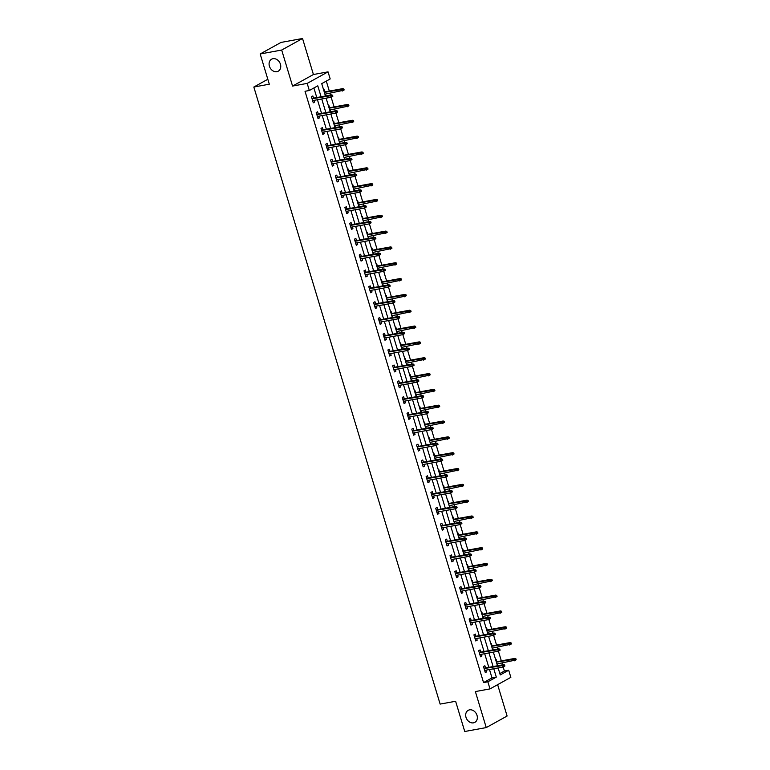<?xml version="1.0" encoding="UTF-8"?>
<svg xmlns="http://www.w3.org/2000/svg" width="770" height="770" viewBox="0 0 770 770"><rect width="100%" height="100%" fill="white"/><g stroke="black" fill="none" stroke-linecap="round" stroke-linejoin="round"><path stroke-width="1.16" d="M469.556 709.853A6.863 5.496 61 0 1 476.707 714.502A6.863 5.496 61 0 1 474.84 722.356A6.863 5.496 61 0 1 473.473 722.847A6.863 5.496 61 0 1 466.312 718.198A6.863 5.496 61 0 1 468.189 710.344A6.863 5.496 61 0 1 469.556 709.853M272.955 58.703A6.863 5.496 61 0 1 280.116 63.352A6.863 5.496 61 0 1 278.239 71.206A6.863 5.496 61 0 1 276.882 71.687A6.863 5.496 61 0 1 269.721 67.048A6.863 5.496 61 0 1 271.589 59.194A6.863 5.496 61 0 1 272.955 58.703M499.836 673.558L504.408 671.036L508.7 670.247L510.847 677.35L489.999 688.9L487.853 681.797L496.303 677.109L493.772 668.745M267.825 79.272L253.831 87.029L440.132 704.088L455.619 701.268L464.743 731.5L486.245 727.583L507.103 716.033L497.632 684.665M253.831 87.029L269.308 84.2L260.183 53.967L281.04 42.417L302.543 38.5L281.685 50.05L292.561 86.067L307.182 83.401L328.039 71.851L330.186 78.954L321.725 83.632L325.45 95.981M292.561 86.067L313.419 74.517L302.543 38.5M313.419 74.517L328.039 71.851M504.408 671.036L503.185 667.003M502.531 664.837L501.992 663.057M501.337 660.872L498.411 651.17M497.757 649.014L497.218 647.224M496.554 645.048L493.628 635.346M492.973 633.19L492.434 631.4M491.78 629.215L488.854 619.513M488.199 617.357L487.66 615.577M486.996 613.392L484.07 603.69M483.416 601.534L482.877 599.743M482.222 597.559L479.296 587.866M478.642 585.701L478.103 583.92M477.439 581.735L474.512 572.033M473.858 569.877L473.319 568.087M472.664 565.912L469.739 556.21M469.084 554.053L468.545 552.263M467.891 550.078L464.955 540.376M464.31 538.22L463.771 536.44M463.107 534.255L460.181 524.553M459.526 522.397L458.987 520.607M458.333 518.422L455.397 508.729M454.752 506.564L454.213 504.783M453.549 502.598L450.623 492.896M449.969 490.74L449.43 488.95M448.775 486.775L445.84 477.073M445.195 474.917L444.656 473.127M443.992 470.942L441.066 461.24M440.411 459.084L439.872 457.303M439.218 455.118L436.282 445.416M435.637 443.26L435.098 441.47M434.434 439.285L431.508 429.593M430.853 427.427L430.315 425.646M429.66 423.462L426.724 413.76M426.079 411.603L425.541 409.813M424.876 407.638L421.95 397.936M421.296 395.78L420.757 393.99M420.102 391.805L417.176 382.103M416.522 379.947L415.983 378.166M415.319 375.981L412.393 366.279M411.738 364.123L411.199 362.333M410.545 360.148L407.619 350.456M406.964 348.29L406.425 346.51M405.761 344.325L402.835 334.623M402.181 332.467L401.642 330.677M400.987 328.501L398.061 318.799M397.407 316.643L396.868 314.853M396.204 312.668L393.278 302.966M392.623 300.81L392.084 299.03M391.43 296.845L388.503 287.143M387.849 284.987L387.31 283.196M386.646 281.012L383.72 271.319M383.075 269.154L382.536 267.373M381.872 265.188L378.946 255.486M378.291 253.33L377.752 251.54M377.098 249.364L374.162 239.662M373.517 237.506L372.978 235.716M372.314 233.531L369.388 223.829M368.734 221.673L368.195 219.893M367.54 217.708L364.605 208.006M363.96 205.85L363.421 204.06M362.757 201.875L359.831 192.182M359.176 190.017L358.637 188.236M357.983 186.051L355.047 176.349M354.402 174.193L353.863 172.403M353.199 170.228L350.273 160.526M349.619 158.37L349.079 156.58M348.425 154.395L345.489 144.693M344.844 142.537L344.306 140.756M343.641 138.571L340.715 128.869M340.061 126.713L339.522 124.923M338.867 122.738L335.932 113.046M335.287 110.88L334.748 109.099M334.084 106.915L331.158 97.213M330.503 95.057L329.964 93.266M329.31 91.091L326.297 81.11M260.183 53.967L281.685 50.05M323.641 89.975L324.122 89.715L324.786 91.909M325.729 95.923L325.45 94.094M328.424 105.808L328.906 105.538L329.57 107.742M330.513 111.756L330.224 109.918M333.198 121.631L333.68 121.362L334.344 123.566M335.287 127.579L335.008 125.751M337.982 137.455L338.463 137.195L339.127 139.389M340.061 143.412L339.782 141.574M342.756 153.288L343.237 153.018L343.901 155.222M344.844 159.236L344.565 157.407M347.539 169.111L348.011 168.851L348.685 171.046M349.619 175.059L349.339 173.231M352.314 184.944L352.795 184.675L353.459 186.879M354.402 190.893L354.113 189.054M357.097 200.768L357.569 200.498L358.233 202.702M359.176 206.716L358.897 204.887M361.871 216.591L362.352 216.332L363.017 218.526M363.96 222.549L363.671 220.711M366.645 232.424L367.126 232.155L367.791 234.359M368.734 238.373L368.455 236.544M371.429 248.248L371.91 247.988L372.574 250.183M373.517 254.196L373.229 252.368M376.203 264.081L376.684 263.812L377.348 266.016M378.291 270.029L378.012 268.191M380.986 279.905L381.468 279.635L382.132 281.839M383.075 285.853L382.786 284.024M385.76 295.728L386.242 295.468L386.906 297.663M387.849 301.686L387.57 299.848M390.544 311.561L391.025 311.292L391.689 313.496M392.633 317.51L392.344 315.681M395.318 327.385L395.799 327.125L396.463 329.319M397.407 333.333L397.128 331.504M400.102 343.218L400.583 342.948L401.247 345.153M402.19 349.166L401.901 347.328M404.876 359.041L405.357 358.772L406.021 360.976M406.964 364.99L406.685 363.161M409.659 374.865L410.141 374.605L410.805 376.8M411.748 380.823L411.459 378.984M414.433 390.698L414.914 390.428L415.579 392.633M416.522 396.646L416.243 394.817M419.217 406.522L419.698 406.262L420.362 408.456M421.306 412.47L421.017 410.641M423.991 422.355L424.472 422.085L425.136 424.289M426.079 428.303L425.8 426.464M428.775 438.178L429.256 437.909L429.92 440.113M430.853 444.126L430.574 442.298M433.548 454.002L434.03 453.742L434.694 455.936M435.637 459.959L435.358 458.121M438.332 469.835L438.804 469.565L439.468 471.769M440.411 475.783L440.132 473.954M443.106 485.658L443.587 485.398L444.252 487.593M445.195 491.606L444.906 489.778M447.89 501.491L448.361 501.222L449.025 503.426M449.969 507.44L449.69 505.601M452.664 517.315L453.145 517.045L453.809 519.25M454.752 523.263L454.464 521.434M457.438 533.138L457.919 532.879L458.583 535.073M459.526 539.096L459.247 537.258M462.221 548.971L462.703 548.702L463.367 550.906M464.31 554.92L464.021 553.091M466.995 564.795L467.477 564.535L468.141 566.73M469.084 570.743L468.805 568.915M471.779 580.628L472.26 580.359L472.924 582.563M473.868 586.576L473.579 584.738M476.553 596.452L477.034 596.182L477.698 598.386M478.642 602.4L478.363 600.571M481.337 612.275L481.818 612.015L482.482 614.21M483.425 618.233L483.137 616.395M486.111 628.108L486.592 627.839L487.256 630.043M488.199 634.057L487.92 632.228M490.894 643.932L491.375 643.672L492.04 645.866M492.983 649.88L492.694 648.051M495.668 659.765L496.15 659.495L496.814 661.7M497.757 665.713L497.478 663.875M321.09 96.77L317.779 85.817L309.328 90.504L305.026 91.284L483.55 682.576L492.001 677.898L489.479 669.525M488.815 667.34L484.696 653.701M484.041 651.516L479.922 637.868M479.258 635.683L475.138 622.044M474.484 619.86L470.364 606.211M469.7 604.036L465.581 590.388M464.926 588.203L460.807 574.564M460.142 572.38L456.023 558.731M455.368 556.546L451.249 542.908M450.585 540.723L446.465 527.075M445.811 524.899L441.691 511.251M441.027 509.066L436.908 495.428M436.253 493.243L432.134 479.594M431.469 477.41L427.35 463.771M426.695 461.586L422.576 447.938M421.922 445.763L417.802 432.114M417.138 429.93L413.018 416.291M412.364 414.106L408.244 400.458M407.58 398.273L403.461 384.634M402.806 382.449L398.687 368.801M398.023 366.626L393.903 352.978M393.249 350.793L389.129 337.154M388.465 334.969L384.346 321.321M383.691 319.136L379.572 305.498M378.907 303.313L374.788 289.664M374.133 287.489L370.014 273.841M369.35 271.656L365.23 258.017M364.576 255.833L360.456 242.184M359.792 239.999L355.673 226.361M355.018 224.176L350.899 210.528M350.235 208.352L346.115 194.704M345.461 192.519L341.341 178.881M340.677 176.696L336.557 163.048M335.903 160.863L331.783 147.224M331.129 145.039L327.009 131.391M326.345 129.216L322.226 115.567M321.571 113.382L317.452 99.744M316.788 97.559L313.891 87.973M313.515 98.156L312.851 95.952L311.446 96.731L313.284 102.824L314.689 102.044L314.17 100.341M318.289 113.979L317.625 111.785L316.22 112.564L318.058 118.647L319.463 117.868L318.953 116.164M323.073 129.812L322.409 127.608L321.003 128.388L322.832 134.481L324.247 133.691L323.727 131.988M327.847 145.636L327.183 143.432L325.777 144.211L327.616 150.304L329.021 149.524L328.511 147.821M332.63 161.459L331.966 159.265L330.551 160.044L332.39 166.127L333.805 165.348L333.285 163.644M337.404 177.292L336.74 175.088L335.335 175.868L337.173 181.961L338.579 181.181L338.069 179.477M342.188 193.116L341.524 190.922L340.109 191.701L341.947 197.784L343.362 197.005L342.842 195.301M346.962 208.949L346.298 206.745L344.893 207.525L346.731 213.617L348.136 212.828L347.626 211.124M351.746 224.773L351.082 222.569L349.667 223.348L351.505 229.441L352.92 228.661L352.4 226.958M356.52 240.596L355.856 238.402L354.45 239.181L356.289 245.264L357.694 244.485L357.184 242.781M361.303 256.429L360.639 254.225L359.224 255.005L361.063 261.097L362.478 260.318L361.958 258.614M366.077 272.253L365.413 270.058L364.008 270.838L365.846 276.921L367.252 276.141L366.741 274.438M370.861 288.086L370.197 285.882L368.782 286.661L370.62 292.754L372.035 291.965L371.515 290.261M375.635 303.909L374.971 301.705L373.565 302.485L375.404 308.578L376.809 307.798L376.299 306.094M380.418 319.733L379.754 317.538L378.339 318.318L380.178 324.401L381.593 323.621L381.073 321.918M385.192 335.566L384.528 333.362L383.123 334.142L384.962 340.234L386.367 339.454L385.857 337.751M389.976 351.389L389.312 349.195L387.897 349.975L389.736 356.058L391.15 355.278L390.631 353.574M394.75 367.223L394.086 365.019L392.681 365.798L394.519 371.891L395.924 371.101L395.414 369.398M399.534 383.046L398.87 380.842L397.455 381.622L399.293 387.714L400.698 386.935L400.188 385.231M404.308 398.87L403.644 396.675L402.238 397.455L404.077 403.538L405.482 402.758L404.962 401.055M409.082 414.703L408.418 412.499L407.012 413.278L408.851 419.371L410.256 418.591L409.746 416.888M413.865 430.526L413.201 428.332L411.796 429.111L413.625 435.194L415.04 434.415L414.52 432.711M418.639 446.359L417.975 444.155L416.57 444.935L418.408 451.018L419.814 450.238L419.303 448.535M423.423 462.183L422.759 459.979L421.344 460.758L423.182 466.851L424.597 466.071L424.078 464.368M428.197 478.006L427.533 475.812L426.128 476.592L427.966 482.675L429.371 481.895L428.861 480.191M432.981 493.84L432.317 491.635L430.902 492.415L432.74 498.508L434.155 497.728L433.635 496.024M437.755 509.663L437.091 507.469L435.685 508.248L437.524 514.331L438.929 513.551L438.419 511.848M442.538 525.496L441.874 523.292L440.459 524.072L442.298 530.155L443.713 529.375L443.193 527.671M447.312 541.32L446.648 539.115L445.243 539.895L447.081 545.988L448.486 545.208L447.976 543.505M452.096 557.143L451.432 554.949L450.017 555.728L451.855 561.811L453.27 561.032L452.75 559.328M456.87 572.976L456.206 570.772L454.8 571.552L456.639 577.644L458.044 576.865L457.534 575.161M461.654 588.8L460.989 586.605L459.575 587.385L461.413 593.468L462.828 592.688L462.308 590.985M466.428 604.633L465.763 602.429L464.358 603.208L466.197 609.291L467.602 608.512L467.092 606.808M471.211 620.456L470.547 618.252L469.132 619.032L470.971 625.125L472.385 624.345L471.866 622.641M475.985 636.28L475.321 634.085L473.916 634.865L475.754 640.948L477.159 640.168L476.649 638.465M480.769 652.113L480.105 649.909L478.69 650.688L480.528 656.781L481.943 656.001L481.423 654.298M485.543 667.937L484.879 665.742L483.473 666.522L485.312 672.605L486.717 671.825L486.207 670.121M489.999 688.9L475.369 691.566L486.245 727.583M483.55 682.576L487.853 681.797M309.328 90.504L307.182 83.401M498.142 667.946L500.25 674.924L508.7 670.247M326.114 98.156L330.234 111.804M330.888 113.989L335.008 127.627M335.672 129.812L339.791 143.461M340.446 145.645L344.565 159.284M345.23 161.469L349.349 175.117M350.003 177.292L354.123 190.941M354.787 193.126L358.907 206.764M359.561 208.949L363.681 222.597M364.345 224.782L368.464 238.421M369.119 240.606L373.238 254.254M373.902 256.429L378.022 270.078M378.676 272.262L382.796 285.901M383.46 288.086L387.579 301.734M388.234 303.919L392.353 317.558M393.018 319.743L397.137 333.391M397.792 335.566L401.911 349.214M402.566 351.399L406.685 365.038M407.349 367.223L411.469 380.871M412.123 383.056L416.243 396.694M416.907 398.879L421.026 412.528M421.681 414.703L425.8 428.351M426.464 430.536L430.584 444.175M431.239 446.359L435.358 460.008M436.022 462.192L440.142 475.831M440.796 478.016L444.916 491.664M445.58 493.84L449.699 507.488M450.354 509.673L454.473 523.311M455.137 525.496L459.257 539.144M459.911 541.329L464.031 554.968M464.695 557.153L468.815 570.801M469.469 572.976L473.589 586.625M474.253 588.809L478.372 602.448M479.027 604.633L483.146 618.281M483.81 620.466L487.93 634.105M488.584 636.29L492.704 649.938M493.358 652.113L497.478 665.761M493.118 666.56L488.998 652.912M488.344 650.727L484.224 637.088M483.56 634.904L479.441 621.255M478.786 619.07L474.667 605.432M474.002 603.247L469.883 589.608M469.228 587.423L465.109 573.775M464.445 571.59L460.325 557.952M459.671 555.767L455.551 542.119M454.887 539.934L450.768 526.295M450.113 524.11L445.994 510.472M445.329 508.287L441.21 494.638M440.556 492.454L436.436 478.815M435.772 476.63L431.652 462.982M430.998 460.797L426.878 447.158M426.214 444.973L422.095 431.335M421.44 429.15L417.321 415.502M416.657 413.317L412.537 399.678M411.883 397.493L407.763 383.845M407.099 381.66L402.98 368.022M402.325 365.837L398.206 352.198M397.551 350.013L393.432 336.365M392.767 334.18L388.648 320.541M387.993 318.356L383.874 304.708M383.21 302.523L379.09 288.885M378.436 286.7L374.316 273.061M373.652 270.876L369.533 257.228M368.878 255.043L364.759 241.405M364.094 239.22L359.975 225.572M359.32 223.396L355.201 209.748M354.537 207.563L350.417 193.924M349.763 191.74L345.643 178.091M344.979 175.906L340.86 162.268M340.205 160.083L336.086 146.435M335.422 144.26L331.302 130.611M330.648 128.426L326.528 114.788M325.864 112.603L321.744 98.955M492.001 677.898L496.303 677.109M313.13 102.323L314.689 102.044M325.431 95.894L325.96 95.798M330.205 111.727L330.744 111.631M317.904 118.157L319.463 117.868M334.989 127.551L335.518 127.454M322.688 133.98L324.247 133.691M339.762 143.374L340.292 143.278M327.462 149.803L329.021 149.524M344.546 159.207L345.075 159.111M332.245 165.637L333.805 165.348M349.32 175.031L349.85 174.934M337.019 181.46L338.579 181.181M354.104 190.864L354.633 190.767M341.803 197.293L343.362 197.005M358.878 206.687L359.407 206.591M346.577 213.117L348.136 212.828M363.661 222.511L364.191 222.415M351.361 228.94L352.92 228.661M368.435 238.344L368.965 238.248M356.135 244.773L357.694 244.485M373.219 254.167L373.748 254.071M360.918 260.597L362.478 260.318M377.993 270L378.522 269.904M365.692 276.43L367.252 276.141M382.777 285.824L383.306 285.728M370.476 292.253L372.035 291.965M387.551 301.647L388.08 301.551M375.25 308.077L376.809 307.798M392.325 317.481L392.864 317.384M380.034 323.91L381.593 323.621M397.108 333.304L397.638 333.208M384.808 339.734L386.367 339.454M401.882 349.137L402.421 349.031M389.591 355.567L391.15 355.278M406.666 364.961L407.195 364.865M394.365 371.39L395.924 371.101M411.44 380.784L411.979 380.688M399.149 387.214L400.698 386.935M416.224 396.617L416.753 396.521M403.923 403.047L405.482 402.758M420.998 412.441L421.536 412.345M408.697 418.87L410.256 418.591M425.781 428.274L426.311 428.168M413.48 434.704L415.04 434.415M430.555 444.097L431.084 444.001M418.254 450.527L419.814 450.238M435.339 459.921L435.868 459.825M423.038 466.351L424.597 466.071M440.113 475.754L440.642 475.658M427.812 482.184L429.371 481.895M444.896 491.578L445.426 491.481M432.596 498.007L434.155 497.728M449.67 507.411L450.2 507.305M437.37 513.84L438.929 513.551M454.454 523.234L454.983 523.138M442.153 529.664L443.713 529.375M459.228 539.058L459.757 538.962M446.927 545.487L448.486 545.208M464.012 554.891L464.541 554.795M451.711 561.32L453.27 561.032M468.786 570.714L469.315 570.618M456.485 577.144L458.044 576.865M473.569 586.548L474.099 586.442M461.269 592.977L462.828 592.688M478.343 602.371L478.873 602.275M466.043 608.8L467.602 608.512M483.117 618.194L483.656 618.098M470.826 624.624L472.385 624.345M487.901 634.028L488.43 633.931M475.6 640.457L477.159 640.168M492.675 649.851L493.214 649.755M480.384 656.281L481.943 656.001M497.459 665.684L497.988 665.578M485.158 672.114L486.717 671.825M332.871 96.212L332.563 95.191L332.005 95.509L332.303 96.52L332.871 96.212L331.09 97.251L312.62 100.62M332.303 96.52L331.09 97.251L330.532 95.432L331.552 94.864L311.956 98.435M332.005 95.509L312.062 98.791M332.563 95.191L331.552 94.864M344.142 89.965L343.834 88.954L343.276 89.262L343.584 90.273L344.142 89.965L342.361 91.014L341.803 89.185L342.823 88.627L324.257 92.005M343.276 89.262L324.363 92.361M343.584 90.273L324.911 94.19M342.823 88.627L343.834 88.954M337.645 112.035L337.347 111.024L336.779 111.332L337.087 112.343L337.645 112.035L335.864 113.084L317.394 116.453M337.087 112.343L335.864 113.084L335.316 111.255L336.326 110.697L316.739 114.268M336.779 111.332L316.845 114.624M337.347 111.024L336.326 110.697M342.429 127.859L342.121 126.848L341.562 127.156L341.861 128.176L342.429 127.859L340.648 128.908L322.168 132.276M341.861 128.176L340.648 128.908L340.09 127.079L341.11 126.521L321.514 130.091M341.562 127.156L321.619 130.448M342.121 126.848L341.11 126.521M348.925 105.788L348.618 104.778L348.05 105.086L348.358 106.106L348.925 105.788L347.135 106.838L346.587 105.009L347.597 104.451L329.031 107.839M348.05 105.086L329.146 108.195M348.358 106.106L329.695 110.023M347.597 104.451L348.618 104.778M353.7 121.621L353.392 120.601L352.833 120.919L353.141 121.93L353.7 121.621L351.919 122.671L351.361 120.842L352.381 120.274L333.814 123.662M352.833 120.919L333.92 124.018M353.141 121.93L334.469 125.847M352.381 120.274L353.392 120.601M347.203 143.692L346.904 142.671L346.336 142.989L346.644 144L347.203 143.692L345.422 144.741L326.952 148.1M346.644 144L345.422 144.741L344.873 142.912L345.884 142.344L326.288 145.915M346.336 142.989L326.403 146.281M346.904 142.671L345.884 142.344M351.986 159.515L351.678 158.505L351.12 158.812L351.418 159.833L351.986 159.515L350.196 160.564L331.726 163.933M351.418 159.833L350.196 160.564L349.647 158.736L350.668 158.177L331.071 161.748M351.12 158.812L331.177 162.104M351.678 158.505L350.668 158.177M356.76 175.348L356.462 174.328L355.894 174.646L356.202 175.656L356.76 175.348L354.98 176.388L336.509 179.756M356.202 175.656L354.98 176.388L354.431 174.569L355.442 174.001L335.845 177.572M355.894 174.646L335.961 177.928M356.462 174.328L355.442 174.001M358.483 137.445L358.175 136.434L357.607 136.742L357.915 137.763L358.483 137.445L356.693 138.494L356.144 136.665L357.155 136.107L338.588 139.486M357.607 136.742L338.704 139.851M357.915 137.763L339.252 141.67M357.155 136.107L358.175 136.434M363.257 153.278L362.949 152.258L362.391 152.576L362.689 153.586L363.257 153.278L361.476 154.318L360.918 152.499L361.939 151.931L343.372 155.319M362.391 152.576L343.478 155.675M362.689 153.586L344.026 157.504M361.939 151.931L362.949 152.258M368.041 169.102L367.733 168.091L367.165 168.399L367.473 169.41L368.041 169.102L366.25 170.151L365.702 168.322L366.713 167.764L348.146 171.142M367.165 168.399L348.252 171.498M367.473 169.41L348.81 173.327M366.713 167.764L367.733 168.091M361.544 191.172L361.236 190.161L360.668 190.469L360.976 191.48L361.544 191.172L359.754 192.221L341.283 195.59M360.976 191.48L359.754 192.221L359.205 190.392L360.225 189.834L340.629 193.405M360.668 190.469L340.735 193.761M361.236 190.161L360.225 189.834M372.815 184.925L372.507 183.915L371.949 184.222L372.247 185.243L372.815 184.925L371.034 185.974L370.476 184.145L371.496 183.587L352.93 186.975M371.949 184.222L353.035 187.331M372.247 185.243L353.584 189.16M371.496 183.587L372.507 183.915M366.318 206.995L366.01 205.985L365.452 206.293L365.76 207.313L366.318 206.995L364.537 208.044L346.067 211.413M365.76 207.313L364.537 208.044L363.989 206.216L364.999 205.657L345.403 209.228M365.452 206.293L345.518 209.584M366.01 205.985L364.999 205.657M377.589 200.758L377.29 199.738L376.722 200.056L377.031 201.066L377.589 200.758L375.808 201.807L375.26 199.979L376.27 199.411L357.704 202.799M376.722 200.056L357.809 203.155M377.031 201.066L358.368 204.984M376.27 199.411L377.29 199.738M371.101 222.828L370.793 221.808L370.226 222.126L370.534 223.136L371.101 222.828L369.311 223.877L350.841 227.237M370.534 223.136L369.311 223.877L368.763 222.049L369.773 221.481L350.186 225.052M370.226 222.126L350.292 225.417M370.793 221.808L369.773 221.481M382.372 216.582L382.064 215.571L381.506 215.879L381.805 216.899L382.372 216.582L380.582 217.631L380.034 215.802L381.054 215.244L362.487 218.622M381.506 215.879L362.593 218.988M381.805 216.899L363.142 220.807M381.054 215.244L382.064 215.571M375.875 238.652L375.567 237.641L375.009 237.949L375.317 238.97L375.875 238.652L374.095 239.701L355.625 243.07M375.317 238.97L374.095 239.701L373.546 237.872L374.557 237.314L354.96 240.885M375.009 237.949L355.076 241.241M375.567 237.641L374.557 237.314M387.146 232.415L386.848 231.395L386.28 231.712L386.588 232.723L387.146 232.415L385.366 233.454L384.817 231.635L385.828 231.067L367.261 234.455M386.28 231.712L367.367 234.812M386.588 232.723L367.925 236.64M385.828 231.067L386.848 231.395M380.659 254.485L380.351 253.465L379.783 253.782L380.091 254.793L380.659 254.485L378.869 255.525L360.399 258.893M380.091 254.793L378.869 255.525L378.32 253.705L379.331 253.138L359.744 256.708M379.783 253.782L359.85 257.065M380.351 253.465L379.331 253.138M391.93 248.238L391.622 247.228L391.054 247.536L391.362 248.546L391.93 248.238L390.14 249.287L389.591 247.459L390.611 246.9L372.045 250.279M391.054 247.536L372.151 250.635M391.362 248.546L372.699 252.464M390.611 246.9L391.622 247.228M385.433 270.308L385.125 269.298L384.567 269.606L384.875 270.617L385.433 270.308L383.653 271.358L365.182 274.726M384.875 270.617L383.653 271.358L383.094 269.529L384.115 268.971L364.518 272.542M384.567 269.606L364.624 272.898M385.125 269.298L384.115 268.971M396.704 264.062L396.406 263.051L395.838 263.359L396.146 264.38L396.704 264.062L394.923 265.111L394.375 263.282L395.385 262.724L376.819 266.112M395.838 263.359L376.925 266.468M396.146 264.38L377.483 268.297M395.385 262.724L396.406 263.051M390.217 286.132L389.909 285.121L389.341 285.429L389.649 286.45L390.217 286.132L388.427 287.181L369.956 290.55M389.649 286.45L388.427 287.181L387.878 285.352L388.889 284.794L369.302 288.365M389.341 285.429L369.408 288.721M389.909 285.121L388.889 284.794M401.488 279.895L401.18 278.875L400.612 279.192L400.92 280.203L401.488 279.895L399.697 280.944L399.149 279.115L400.169 278.547L381.602 281.936M400.612 279.192L381.708 282.292M400.92 280.203L382.257 284.12M400.169 278.547L401.18 278.875M394.991 301.965L394.683 300.945L394.125 301.262L394.433 302.273L394.991 301.965L393.21 303.005L374.74 306.373M394.433 302.273L393.21 303.005L392.652 301.186L393.672 300.618L374.076 304.189M394.125 301.262L374.182 304.554M394.683 300.945L393.672 300.618M406.262 295.719L405.954 294.708L405.395 295.016L405.703 296.036L406.262 295.719L404.481 296.768L403.932 294.939L404.943 294.381L386.376 297.759M405.395 295.016L386.482 298.125M405.703 296.036L387.041 299.944M404.943 294.381L405.954 294.708M399.774 317.789L399.466 316.778L398.899 317.086L399.207 318.106L399.774 317.789L397.984 318.838L379.514 322.207M399.207 318.106L397.984 318.838L397.436 317.009L398.446 316.451L378.859 320.022M398.899 317.086L378.965 320.378M399.466 316.778L398.446 316.451M411.045 311.552L410.737 310.531L410.169 310.849L410.477 311.86L411.045 311.552L409.255 312.591L408.706 310.772L409.717 310.204L391.16 313.592M410.169 310.849L391.266 313.948M410.477 311.86L391.815 315.777M409.717 310.204L410.737 310.531M404.548 333.622L404.24 332.601L403.682 332.919L403.99 333.93L404.548 333.622L402.768 334.661L384.297 338.03M403.99 333.93L402.768 334.661L402.209 332.842L403.23 332.274L383.633 335.845M403.682 332.919L383.739 336.201M404.24 332.601L403.23 332.274M415.819 327.375L415.511 326.364L414.953 326.673L415.261 327.683L415.819 327.375L414.039 328.424L413.49 326.596L414.501 326.037L395.934 329.416M414.953 326.673L396.04 329.772M415.261 327.683L396.598 331.601M414.501 326.037L415.511 326.364M409.332 349.445L409.024 348.435L408.456 348.743L408.764 349.753L409.332 349.445L407.542 350.494L389.071 353.863M408.764 349.753L407.542 350.494L406.993 348.666L408.004 348.107L388.417 351.678M408.456 348.743L388.523 352.034M409.024 348.435L408.004 348.107M420.603 343.199L420.295 342.188L419.727 342.496L420.035 343.516L420.603 343.199L418.813 344.248L418.264 342.419L419.275 341.861L400.708 345.249M419.727 342.496L400.824 345.605M420.035 343.516L401.372 347.434M419.275 341.861L420.295 342.188M414.106 365.269L413.798 364.258L413.24 364.566L413.538 365.586L414.106 365.269L412.325 366.318L393.855 369.687M413.538 365.586L412.325 366.318L411.767 364.489L412.787 363.931L393.191 367.502M413.24 364.566L393.297 367.858M413.798 364.258L412.787 363.931M425.377 359.032L425.069 358.012L424.511 358.329L424.819 359.34L425.377 359.032L423.596 360.081L423.038 358.252L424.058 357.684L405.492 361.072M424.511 358.329L405.597 361.428M424.819 359.34L406.146 363.257M424.058 357.684L425.069 358.012M418.89 381.102L418.582 380.082L418.014 380.399L418.322 381.41L418.89 381.102L417.099 382.141L398.629 385.51M418.322 381.41L417.099 382.141L416.551 380.322L417.561 379.754L397.975 383.325M418.014 380.399L398.08 383.691M418.582 380.082L417.561 379.754M430.161 374.855L429.853 373.845L429.285 374.153L429.593 375.173L430.161 374.855L428.37 375.904L427.822 374.076L428.832 373.517L410.266 376.896M429.285 374.153L410.381 377.262M429.593 375.173L410.93 379.081M428.832 373.517L429.853 373.845M423.664 396.925L423.356 395.915L422.797 396.223L423.096 397.243L423.664 396.925L421.883 397.975L403.413 401.343M423.096 397.243L421.883 397.975L421.325 396.146L422.345 395.588L402.749 399.158M422.797 396.223L402.854 399.514M423.356 395.915L422.345 395.588M434.935 390.688L434.627 389.668L434.068 389.986L434.376 390.996L434.935 390.688L433.154 391.728L432.596 389.909L433.616 389.341L415.049 392.729M434.068 389.986L415.155 393.085M434.376 390.996L415.704 394.914M433.616 389.341L434.627 389.668M428.438 412.758L428.139 411.738L427.571 412.056L427.879 413.067L428.438 412.758L426.657 413.798L408.187 417.167M427.879 413.067L426.657 413.798L426.108 411.979L427.119 411.411L407.532 414.982M427.571 412.056L407.638 415.338M428.139 411.738L427.119 411.411M439.718 406.512L439.41 405.501L438.842 405.809L439.15 406.82L439.718 406.512L437.928 407.561L437.379 405.732L438.39 405.174L419.823 408.552M438.842 405.809L419.939 408.909M439.15 406.82L420.487 410.737M438.39 405.174L439.41 405.501M433.221 428.582L432.913 427.571L432.355 427.879L432.653 428.89L433.221 428.582L431.441 429.631L412.961 433M432.653 428.89L431.441 429.631L430.882 427.802L431.903 427.244L412.306 430.815M432.355 427.879L412.412 431.171M432.913 427.571L431.903 427.244M444.492 422.335L444.184 421.325L443.626 421.633L443.934 422.653L444.492 422.335L442.712 423.385L442.153 421.556L443.173 420.998L424.607 424.386M443.626 421.633L424.713 424.742M443.934 422.653L425.261 426.57M443.173 420.998L444.184 421.325M437.995 444.406L437.697 443.395L437.129 443.703L437.437 444.723L437.995 444.406L436.215 445.455L417.744 448.823M437.437 444.723L436.215 445.455L435.666 443.626L436.677 443.068L417.08 446.639M437.129 443.703L417.196 446.995M437.697 443.395L436.677 443.068M449.276 438.168L448.968 437.148L448.4 437.466L448.708 438.476L449.276 438.168L447.486 439.218L446.937 437.389L447.947 436.821L429.381 440.209M448.4 437.466L429.496 440.565M448.708 438.476L430.045 442.394M447.947 436.821L448.968 437.148M442.779 460.239L442.471 459.218L441.913 459.536L442.211 460.547L442.779 460.239L440.989 461.278L422.518 464.647M442.211 460.547L440.989 461.278L440.44 459.459L441.46 458.891L421.864 462.462M441.913 459.536L421.97 462.828M442.471 459.218L441.46 458.891M454.05 453.992L453.742 452.981L453.183 453.289L453.482 454.31L454.05 453.992L452.269 455.041L451.711 453.212L452.731 452.654L434.164 456.033M453.183 453.289L434.27 456.398M453.482 454.31L434.819 458.217M452.731 452.654L453.742 452.981M447.553 476.062L447.255 475.052L446.687 475.36L446.995 476.38L447.553 476.062L445.772 477.111L427.302 480.48M446.995 476.38L445.772 477.111L445.224 475.283L446.234 474.724L426.638 478.295M446.687 475.36L426.753 478.651M447.255 475.052L446.234 474.724M458.824 469.825L458.525 468.805L457.958 469.123L458.266 470.133L458.824 469.825L457.043 470.865L456.494 469.046L457.505 468.478L438.939 471.866M457.958 469.123L439.044 472.222M458.266 470.133L439.603 474.05M457.505 468.478L458.525 468.805M452.337 491.895L452.029 490.875L451.461 491.193L451.769 492.203L452.337 491.895L450.546 492.935L432.076 496.303M451.769 492.203L450.546 492.935L449.998 491.116L451.018 490.548L431.421 494.119M451.461 491.193L431.527 494.475M452.029 490.875L451.018 490.548M463.607 485.649L463.299 484.638L462.741 484.946L463.039 485.957L463.607 485.649L461.827 486.698L461.269 484.869L462.289 484.311L443.722 487.689M462.741 484.946L443.828 488.045M463.039 485.957L444.377 489.874M462.289 484.311L463.299 484.638M457.111 507.719L456.803 506.708L456.244 507.016L456.552 508.027L457.111 507.719L455.33 508.768L436.86 512.137M456.552 508.027L455.33 508.768L454.781 506.939L455.792 506.381L436.195 509.952M456.244 507.016L436.311 510.308M456.803 506.708L455.792 506.381M468.381 501.472L468.083 500.462L467.515 500.769L467.823 501.79L468.381 501.472L466.601 502.521L466.052 500.693L467.063 500.134L448.496 503.522M467.515 500.769L448.602 503.878M467.823 501.79L449.16 505.707M467.063 500.134L468.083 500.462M461.894 523.542L461.586 522.532L461.018 522.84L461.326 523.86L461.894 523.542L460.104 524.591L441.633 527.96M461.326 523.86L460.104 524.591L459.555 522.763L460.566 522.204L440.979 525.775M461.018 522.84L441.085 526.131M461.586 522.532L460.566 522.204M473.165 517.305L472.857 516.285L472.299 516.603L472.597 517.613L473.165 517.305L471.375 518.354L470.826 516.526L471.846 515.958L453.28 519.346M472.299 516.603L453.386 519.702M472.597 517.613L453.934 521.531M471.846 515.958L472.857 516.285M466.668 539.375L466.36 538.355L465.802 538.673L466.11 539.683L466.668 539.375L464.887 540.415L446.417 543.784M466.11 539.683L464.887 540.415L464.339 538.596L465.35 538.028L445.753 541.599M465.802 538.673L445.859 541.965M466.36 538.355L465.35 538.028M477.939 533.129L477.641 532.118L477.073 532.426L477.381 533.446L477.939 533.129L476.158 534.178L475.61 532.349L476.62 531.791L458.054 535.169M477.073 532.426L458.16 535.535M477.381 533.446L458.718 537.354M476.62 531.791L477.641 532.118M471.452 555.199L471.144 554.188L470.576 554.496L470.884 555.516L471.452 555.199L469.661 556.248L451.191 559.617M470.884 555.516L469.661 556.248L469.113 554.419L470.124 553.861L450.537 557.432M470.576 554.496L450.642 557.788M471.144 554.188L470.124 553.861M482.723 548.962L482.415 547.942L481.847 548.259L482.155 549.27L482.723 548.962L480.932 550.001L480.384 548.182L481.404 547.614L462.837 551.002M481.847 548.259L462.943 551.359M482.155 549.27L463.492 553.187M481.404 547.614L482.415 547.942M476.226 571.032L475.918 570.012L475.36 570.329L475.668 571.34L476.226 571.032L474.445 572.072L455.975 575.44M475.668 571.34L474.445 572.072L473.887 570.252L474.907 569.684L455.311 573.255M475.36 570.329L455.417 573.612M475.918 570.012L474.907 569.684M487.497 564.785L487.198 563.775L486.63 564.083L486.938 565.093L487.497 564.785L485.716 565.835L485.167 564.006L486.178 563.447L467.611 566.826M486.63 564.083L467.717 567.182M486.938 565.093L468.275 569.011M486.178 563.447L487.198 563.775M481.009 586.856L480.701 585.845L480.133 586.153L480.442 587.163L481.009 586.856L479.219 587.905L460.749 591.273M480.442 587.163L479.219 587.905L478.671 586.076L479.681 585.518L460.094 589.088M480.133 586.153L460.2 589.445M480.701 585.845L479.681 585.518M492.28 580.609L491.972 579.598L491.404 579.906L491.712 580.926L492.28 580.609L490.49 581.658L489.941 579.829L490.962 579.271L472.395 582.659M491.404 579.906L472.501 583.015M491.712 580.926L473.05 584.844M490.962 579.271L491.972 579.598M485.783 602.679L485.475 601.668L484.917 601.976L485.225 602.997L485.783 602.679L484.003 603.728L465.532 607.097M485.225 602.997L484.003 603.728L483.445 601.899L484.465 601.341L464.868 604.912M484.917 601.976L464.974 605.268M485.475 601.668L484.465 601.341M497.054 596.442L496.746 595.422L496.188 595.739L496.496 596.75L497.054 596.442L495.274 597.491L494.725 595.662L495.736 595.095L477.169 598.482M496.188 595.739L477.275 598.839M496.496 596.75L477.833 600.667M495.736 595.095L496.746 595.422M490.567 618.512L490.259 617.492L489.691 617.809L489.999 618.82L490.567 618.512L488.777 619.552L470.306 622.92M489.999 618.82L488.777 619.552L488.228 617.732L489.239 617.165L469.652 620.736M489.691 617.809L469.758 621.101M490.259 617.492L489.239 617.165M501.838 612.265L501.53 611.255L500.962 611.563L501.27 612.583L501.838 612.265L500.048 613.315L499.499 611.486L500.51 610.928L481.953 614.306M500.962 611.563L482.058 614.672M501.27 612.583L482.607 616.491M500.51 610.928L501.53 611.255M495.341 634.336L495.033 633.325L494.475 633.633L494.783 634.653L495.341 634.336L493.56 635.385L475.09 638.754M494.783 634.653L493.56 635.385L493.002 633.556L494.022 632.998L474.426 636.569M494.475 633.633L474.532 636.925M495.033 633.325L494.022 632.998M506.612 628.099L506.304 627.078L505.746 627.396L506.054 628.407L506.612 628.099L504.831 629.138L504.283 627.319L505.293 626.751L486.727 630.139M505.746 627.396L486.833 630.495M506.054 628.407L487.381 632.324M505.293 626.751L506.304 627.078M500.125 650.169L499.817 649.149L499.249 649.466L499.557 650.477L500.125 650.169L498.334 651.208L479.864 654.577M499.557 650.477L498.334 651.208L497.786 649.389L498.796 648.821L479.209 652.392M499.249 649.466L479.315 652.748M499.817 649.149L498.796 648.821M511.396 643.922L511.088 642.912L510.52 643.22L510.828 644.23L511.396 643.922L509.605 644.971L509.057 643.143L510.067 642.584L491.501 645.963M510.52 643.22L491.616 646.319M510.828 644.23L492.165 648.148M510.067 642.584L511.088 642.912M504.899 665.992L504.591 664.982L504.032 665.29L504.331 666.3L504.899 665.992L503.118 667.041L484.648 670.41M504.331 666.3L503.118 667.041L502.56 665.213L503.58 664.654L483.983 668.225M504.032 665.29L484.089 668.581M504.591 664.982L503.58 664.654M516.169 659.746L515.862 658.735L515.303 659.043L515.611 660.063L516.169 659.746L514.389 660.795L513.831 658.966L514.851 658.408L496.284 661.796M515.303 659.043L496.39 662.152M515.611 660.063L496.939 663.981M514.851 658.408L515.862 658.735"/></g></svg>
